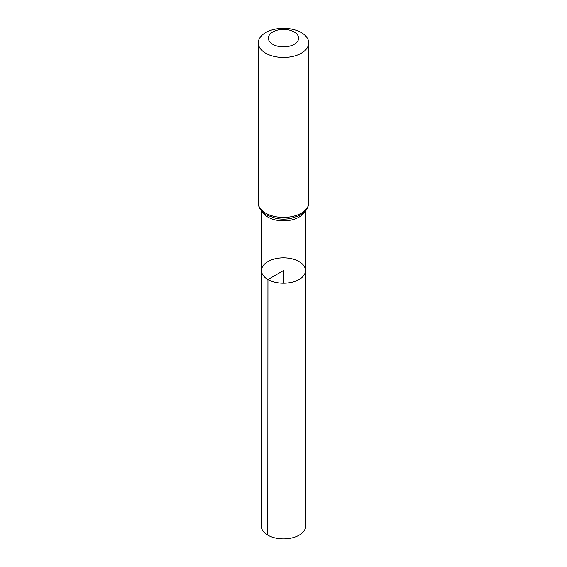 <?xml version="1.0" encoding="UTF-8"?>
<svg xmlns="http://www.w3.org/2000/svg" width="567" height="567" viewBox="0 0 567 567"><rect width="100%" height="100%" fill="white"/><g stroke="black" fill="none" stroke-linecap="round" stroke-linejoin="round"><path stroke-width="0.85" d="M267.943 279.531A22 12.701 180 0 1 261.5 270.544A22 12.701 180 0 1 283.5 257.843A22 12.701 180 0 1 305.5 270.544A22 12.701 180 0 1 291.927 282.281A22 12.701 180 0 1 267.943 279.531A22 12.701 180 0 1 261.5 270.544L261.309 526.077A22.191 12.814 180 0 0 267.808 535.142A22.191 12.814 180 0 0 291.998 537.92A22.191 12.814 180 0 0 305.691 526.077L305.5 270.544A22 12.701 180 0 1 291.927 282.281A22 12.701 180 0 1 267.943 279.531M272.805 44.332A15.132 8.732 180 0 1 279.588 29.718A15.132 8.732 180 0 1 298.114 40.413A15.132 8.732 180 0 1 272.805 44.332M265.668 53.199A25.217 14.558 180 0 1 258.283 42.908A25.217 14.558 180 0 1 283.5 28.35A25.217 14.558 180 0 1 308.717 42.908A25.217 14.558 180 0 1 293.146 56.36A25.217 14.558 180 0 1 265.668 53.199M283.5 283.252L283.5 270.551L267.943 279.531L267.808 535.142M304.302 212.207A21.957 12.672 180 0 1 267.978 217.111A21.957 12.672 180 0 1 262.698 212.207M265.668 213.149A25.217 14.558 180 0 1 258.283 202.858C258.339 207.642 261.075 211.689 266.504 214.999L276.32 218.472A23.587 13.615 180 0 0 290.68 218.472L299.752 215.403L305.089 211.42C305.585 210.874 308.363 208.323 308.717 202.858A25.217 14.558 180 0 1 293.146 216.303A25.217 14.558 180 0 1 265.668 213.149M261.543 211.009L261.5 270.544M305.457 211.009L305.5 270.544M258.283 42.908L258.283 202.858M308.717 42.908L308.717 202.858"/></g></svg>
